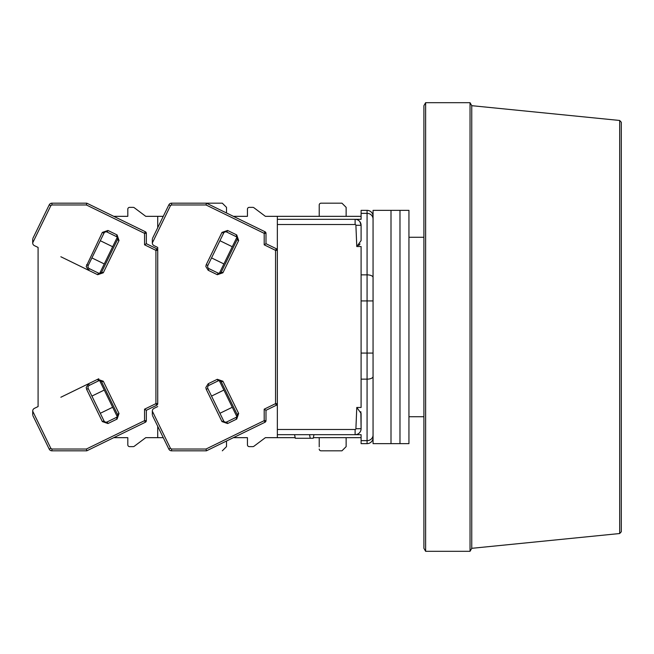 <?xml version="1.0" encoding="UTF-8"?>
<svg xmlns="http://www.w3.org/2000/svg" width="654" height="654" viewBox="0 0 654 654"><rect width="100%" height="100%" fill="white"/><g stroke="black" fill="none" stroke-linecap="round" stroke-linejoin="round"><path stroke-width="0.98" d="M361.098 300.93L361.098 246.533L356.782 246.533L355.899 225.262A0.785 0.785 0 0 0 355.114 224.526L355.114 219.327L277.353 219.327L277.353 434.673L361.098 434.673L355.114 434.673L355.114 429.474A0.785 0.785 0 0 0 355.899 428.738L356.782 407.467L361.098 407.467L361.098 300.93L367.074 300.93L367.074 213.351L361.098 213.351L361.098 219.327L355.114 219.327L361.098 219.327M355.114 224.526L277.353 224.526M277.353 429.474L355.114 429.474M356.782 246.533L361.098 240.582L361.098 225.311L359.872 221.681M373.058 216.335A5.984 5.984 0 0 0 367.074 210.359L361.098 210.359L361.098 213.351M277.353 219.327L277.353 216.335L361.098 216.335M360.844 411.709L361.098 428.689L361.098 413.418L356.782 407.467M360.052 243.983L358.735 245.454M361.098 440.649L361.098 443.641L367.074 443.641L367.074 440.649L361.098 440.649L361.098 434.673M252.828 446.633L249.239 446.633L252.828 446.633A1.799 1.799 0 0 0 253.907 446.273L265.385 437.665L295.175 437.665M313.364 437.665L361.098 437.665M313.969 434.673L313.241 438.262L310.249 438.262L309.522 434.673M310.249 438.262L295.297 438.262L294.57 434.673M361.098 225.311A5.984 5.984 0 0 0 355.114 219.327A5.984 5.984 0 0 1 361.098 225.311L355.899 225.262M361.098 428.689A5.984 5.984 0 0 1 355.114 434.673A5.984 5.984 0 0 0 361.098 428.689L355.899 428.738M373.058 437.665A5.984 5.984 0 0 1 367.074 443.641A5.984 5.984 0 0 0 373.058 437.665A5.984 5.984 0 0 1 367.074 443.641M373.058 210.359L373.058 443.641L391.002 443.641L391.002 210.359L391.002 443.641L399.978 443.641L399.978 210.359L399.978 443.641L408.946 443.641L408.946 210.359L373.058 210.359M619.681 120.467L619.681 533.533L621.3 531.743L621.3 122.257L619.681 120.467L471.755 105.678L471.755 548.322L470.03 551.314L470.03 102.686L471.755 105.678M425.631 551.314L423.906 548.322L423.906 105.678L425.631 102.686L425.631 551.314L470.03 551.314M152.333 414.808L152.333 411.153L170.473 448.358L171.552 449.028L206.01 449.028L206.427 450.819L264.976 422.263L264.191 420.653L264.191 409.183L265.99 410.303L276.348 405.251L275.555 403.641L275.555 250.359L264.191 244.817L264.191 233.347L206.01 204.972L171.552 204.972L170.473 205.642L152.333 242.945A2.992 2.992 0 0 0 154.017 245.634L157.72 247.441L157.72 403.641A1.799 1.799 0 0 1 156.707 405.251L155.922 403.641L155.922 250.359L156.707 248.749L146.349 243.697L146.349 233.347A1.799 1.799 0 0 0 145.343 231.737L86.794 203.181L51.919 203.181A2.992 2.992 0 0 0 49.23 204.857L32.88 238.375M171.552 449.028L171.552 450.819A2.992 2.992 0 0 1 168.863 449.143L168.765 448.938M253.907 207.727L265.385 216.335L253.907 207.727A1.799 1.799 0 0 0 252.828 207.367L249.239 207.367L252.828 207.367M247.441 209.157L247.441 216.335L233.413 216.335L247.441 216.335L247.441 209.157A1.799 1.799 0 0 1 249.239 207.367M319.226 204.972L319.226 216.335L319.226 204.972A1.799 1.799 0 0 1 321.016 203.181L341.952 203.181L346.138 207.367L346.138 216.335M319.226 446.846L319.226 437.665L319.226 446.846M247.441 437.665L247.441 444.843L247.441 437.665L233.413 437.665L247.441 437.665M321.016 450.819L341.952 450.819L321.016 450.819A1.799 1.799 0 0 1 319.226 449.028M152.333 411.153L152.333 411.055A2.992 2.992 0 0 1 154.017 408.366L157.72 406.559M218.109 380.898A2.395 2.395 0 0 1 221.305 382.001L237.042 414.26A2.395 2.395 0 0 1 235.939 417.465L226.799 421.92A2.395 2.395 0 0 1 223.603 420.816L207.866 388.558A2.395 2.395 0 0 1 208.969 385.361L218.109 380.898L217.324 379.287L222.916 381.217L238.653 413.475L236.723 419.075L227.584 423.53L221.984 421.601L206.255 389.343L205.83 387.511L208.176 383.743L217.324 379.287M235.939 236.535A2.395 2.395 0 0 1 237.042 239.74L221.305 271.999A2.395 2.395 0 0 1 218.109 273.102L208.969 268.639A2.395 2.395 0 0 1 207.866 265.442L223.603 233.184A2.395 2.395 0 0 1 226.799 232.08L235.939 236.535L236.723 234.925L238.653 240.525L222.916 272.783L217.324 274.713L208.176 270.257L205.83 266.489L206.255 264.657L221.984 232.399L227.584 230.47L236.723 234.925M152.333 242.847L152.333 239.168C152.333 243.035 152.333 243.035 152.333 239.168M170.473 205.642L168.863 204.857L152.513 238.375M168.863 204.857A2.992 2.992 0 0 1 171.552 203.181L222.319 203.181L226.505 207.367L226.505 212.975M206.01 204.972L206.427 203.181L264.976 231.737L264.191 233.347L265.99 233.347A1.799 1.799 0 0 0 264.976 231.737M264.191 244.817L265.99 243.697L265.99 233.347M276.348 248.749A1.799 1.799 0 0 1 277.353 250.359L275.555 250.359L276.348 248.749L265.99 243.697M264.976 422.263A1.799 1.799 0 0 0 265.99 420.653L265.99 410.303M171.552 450.819L206.427 450.819M152.513 415.625L168.863 449.143L170.375 448.154M277.353 437.665L277.353 434.673M276.348 405.251A1.799 1.799 0 0 0 277.353 403.641L275.555 403.641L264.191 409.183M219.319 380.669L236.871 416.647M223.905 390.054L211.536 396.087M219.924 413.287L232.293 407.262M211.536 257.913L223.905 263.946M232.293 246.738L219.924 240.713M236.871 237.353L219.319 273.331M277.353 216.335L265.385 216.335M249.239 446.633A1.799 1.799 0 0 1 247.441 444.843M253.907 446.273L265.385 437.665M346.138 437.665L346.138 446.633L341.952 450.819M32.7 414.808L32.7 411.153L50.84 448.358L51.919 449.028L51.919 450.819A2.992 2.992 0 0 1 49.23 449.143L49.132 448.938M40.098 430.414L39.583 429.367M34.376 245.634L38.087 247.441L38.087 406.559L34.376 408.366L38.087 406.559L38.087 247.441L34.376 245.634A2.992 2.992 0 0 1 32.7 242.945L32.7 242.103M40.098 223.586L39.583 224.633L40.098 223.586M32.7 411.897L32.7 411.055A2.992 2.992 0 0 1 34.376 408.366M134.266 207.727L145.752 216.335L134.266 207.727A1.799 1.799 0 0 0 133.195 207.367L129.606 207.367L133.195 207.367M127.808 209.157L127.808 216.335L113.771 216.335L127.808 216.335L127.808 209.157A1.799 1.799 0 0 1 129.606 207.367M133.195 446.633L129.606 446.633L133.195 446.633A1.799 1.799 0 0 0 134.266 446.273L145.752 437.665L157.72 437.665L157.72 426.285M127.808 437.665L127.808 444.843L127.808 437.665L113.771 437.665L127.808 437.665M98.476 380.898A2.395 2.395 0 0 1 101.672 382.001L117.409 414.26A2.395 2.395 0 0 1 116.306 417.465L107.166 421.92A2.395 2.395 0 0 1 103.961 420.816L88.233 388.558A2.395 2.395 0 0 1 89.336 385.361L98.476 380.898L97.683 379.287L103.283 381.217L119.02 413.475L117.091 419.075L107.951 423.53L102.351 421.601L86.622 389.343L86.197 387.511L88.543 383.743L60.855 397.248M116.306 236.535A2.395 2.395 0 0 1 117.409 239.74L101.672 271.999A2.395 2.395 0 0 1 98.476 273.102L89.336 268.639A2.395 2.395 0 0 1 88.233 265.442L103.961 233.184A2.395 2.395 0 0 1 107.166 232.08L116.306 236.535L117.091 234.925L119.02 240.525L103.283 272.783L97.683 274.713L88.543 270.257L86.197 266.489L102.351 232.399L107.951 230.47L117.091 234.925M156.707 248.749A1.799 1.799 0 0 1 157.72 250.359L155.922 250.359L144.559 244.817L144.559 233.347L86.377 204.972L51.919 204.972L50.84 205.642L32.7 242.847L32.7 239.168C32.7 243.035 32.7 243.035 32.7 239.168M86.377 204.972L86.794 203.181M146.349 233.347L144.559 233.347L145.343 231.737M144.559 244.817L146.349 243.697M51.919 449.028L86.377 449.028L86.794 450.819L145.343 422.263L144.559 420.653L144.559 409.183L146.349 410.303L156.707 405.251M145.343 422.263A1.799 1.799 0 0 0 146.349 420.653L146.349 410.303M51.919 450.819L86.794 450.819M32.88 415.625L49.23 449.143L50.84 448.358M103.283 381.217L101.672 382.001L117.409 414.26L119.02 413.475M103.283 272.783L101.672 271.999L117.409 239.74L119.02 240.525M157.72 250.359L157.72 247.441M157.72 227.715L157.72 216.335L145.752 216.335M99.686 380.669L117.238 416.647M104.264 390.054L91.903 396.087M100.291 413.287L112.66 407.262M91.903 257.913L104.264 263.946M112.66 246.738L100.291 240.713M117.238 237.353L99.686 273.331M129.606 446.633A1.799 1.799 0 0 1 127.808 444.843M134.266 446.273L145.752 437.665M157.72 437.665L163.263 437.665M226.505 441.025L226.505 446.633L222.319 450.819M157.72 216.335L163.263 216.335M98.762 378.764L88.543 383.743L89.336 385.361M60.855 256.752L88.543 270.257L89.336 268.639M361.098 274.852L367.074 274.852A5.984 2.608 0 0 1 373.058 277.459M373.058 219.033A5.984 5.682 180 0 0 367.074 213.351L367.074 210.359M373.058 434.967A5.984 5.682 180 0 1 367.074 440.649L367.074 379.148L361.098 379.148M373.058 376.541A5.984 2.608 180 0 1 367.074 379.148L367.074 353.07L361.098 353.07M373.058 300.93L367.074 300.93L367.074 353.07L373.058 353.07M206.01 449.028L264.191 420.653L265.99 420.653M221.305 382.001L222.916 381.217M208.176 383.743L208.969 385.361M206.255 389.343L207.866 388.558M221.984 421.601L223.603 420.816M227.584 423.53L226.799 421.92M236.723 419.075L235.939 417.465M238.653 413.475L237.042 414.26M237.042 239.74L238.653 240.525M227.584 230.47L226.799 232.08M221.984 232.399L223.603 233.184M206.255 264.657L207.866 265.442M208.176 270.257L208.969 268.639M217.324 274.713L218.109 273.102M222.916 272.783L221.305 271.999M171.552 204.972L171.552 203.181M86.377 449.028L144.559 420.653L146.349 420.653M144.559 409.183L155.922 403.641L157.72 403.641M86.622 389.343L88.233 388.558M102.351 421.601L103.961 420.816M107.951 423.53L107.166 421.92M117.091 419.075L116.306 417.465M107.951 230.47L107.166 232.08M102.351 232.399L103.961 233.184M86.622 264.657L88.233 265.442M97.683 274.713L98.476 273.102M50.84 205.642L49.23 204.857M51.919 204.972L51.919 203.181M408.946 416.729L423.906 416.729M408.946 237.271L423.906 237.271M619.681 533.533L471.755 548.322M425.631 102.686L470.03 102.686"/></g></svg>
